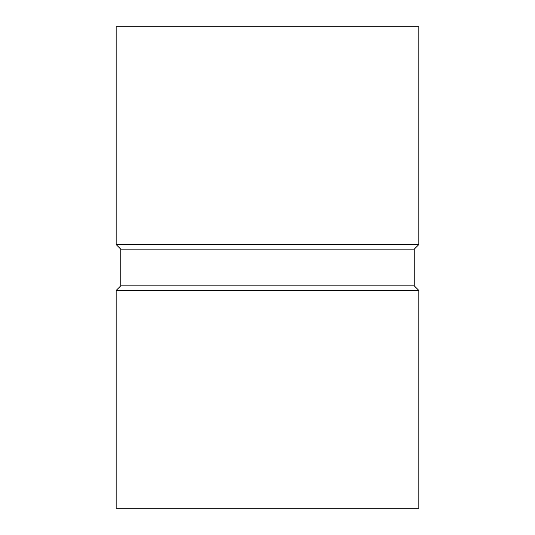 <?xml version="1.0" encoding="UTF-8"?>
<svg xmlns="http://www.w3.org/2000/svg" width="535" height="535" viewBox="0 0 535 535"><rect width="100%" height="100%" fill="white"/><g stroke="black" fill="none" stroke-linecap="round" stroke-linejoin="round"><path stroke-width="0.8" d="M418.831 244.569L418.831 26.75L116.169 26.75L116.169 244.569L418.831 244.569L414.244 249.156L120.756 249.156L116.169 244.569M418.831 290.431L418.831 508.25L116.169 508.25L116.169 290.431L418.831 290.431L414.244 285.844L120.756 285.844L116.169 290.431M414.244 285.844L414.244 249.156M120.756 285.844L120.756 249.156"/></g></svg>
